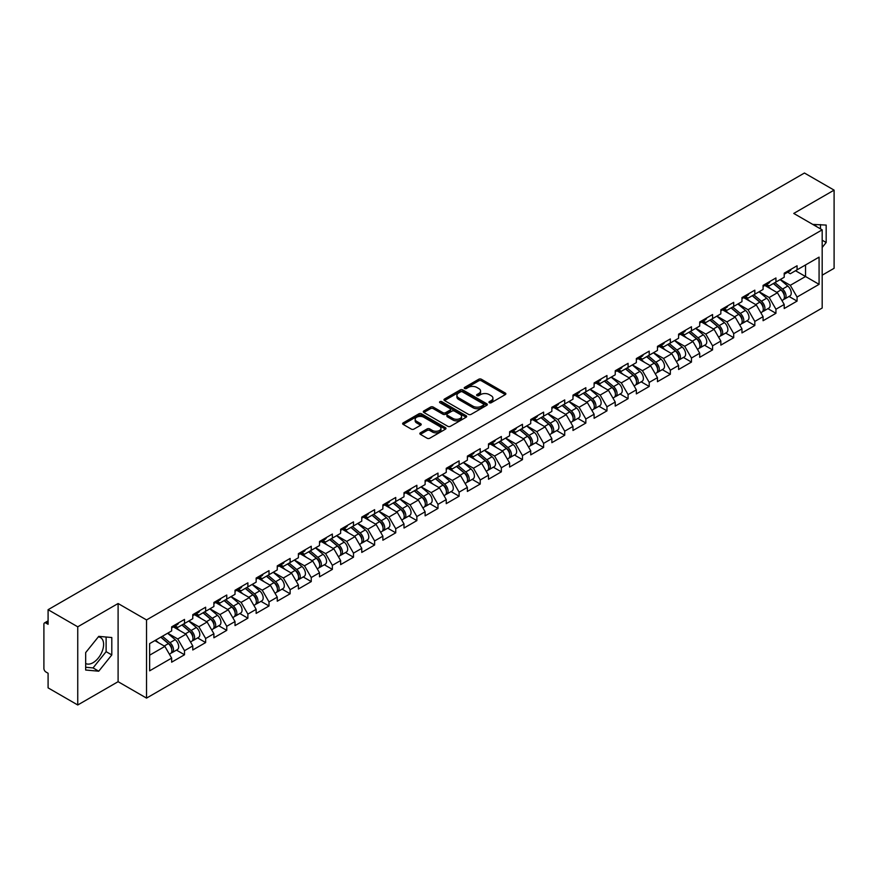 <?xml version="1.0" encoding="UTF-8"?>
<svg xmlns="http://www.w3.org/2000/svg" width="878" height="878" viewBox="0 0 878 878"><rect width="100%" height="100%" fill="white"/><g stroke="black" fill="none" stroke-linecap="round" stroke-linejoin="round"><path stroke-width="1.32" d="M489.342 402.75A1.317 0.757 0 0 0 491.197 402.75L505.322 394.595A1.877 1.087 0 0 0 505.871 393.827A1.877 1.087 0 0 0 505.322 393.059L481.396 379.252A1.877 1.087 0 0 0 478.74 379.252L464.616 387.407A1.317 0.757 0 0 0 464.232 387.944A1.317 0.757 0 0 0 464.616 388.482A1.317 0.757 0 0 0 466.481 388.482L468.303 387.417A6.014 3.468 0 0 1 476.809 387.417L478.806 388.57A6.014 3.468 0 0 1 480.573 391.028A6.014 3.468 0 0 1 478.806 393.487L476.984 394.54A1.317 0.757 0 0 0 476.589 395.078A1.317 0.757 0 0 0 476.984 395.616A1.317 0.757 0 0 0 478.839 395.616L480.672 394.562A6.014 3.468 0 0 1 489.178 394.562L491.164 395.715A6.014 3.468 0 0 1 492.931 398.162A6.014 3.468 0 0 1 491.164 400.62L489.342 401.674A1.317 0.757 0 0 0 488.958 402.212A1.317 0.757 0 0 0 489.342 402.75L489.342 401.674M85.671 663.483A14.937 8.626 120 0 0 93.046 662.692A14.937 8.626 120 0 0 102.803 649.533A14.937 8.626 120 0 0 100.52 637.56A14.937 8.626 120 0 0 98.314 636.89M812.852 224.461A14.937 8.626 -60 0 1 814.894 225.119A14.937 8.626 -60 0 1 816.485 226.557M420.397 432.81A1.877 1.087 0 0 0 419.849 433.578A1.877 1.087 0 0 0 420.397 434.347L427.103 438.221A1.877 1.087 0 0 0 429.77 438.221L445.442 429.166A1.877 1.087 0 0 0 446.002 428.398A1.877 1.087 0 0 0 445.442 427.63L421.528 413.823A1.877 1.087 0 0 0 418.872 413.823L403.189 422.878A1.877 1.087 0 0 0 402.629 423.635A1.877 1.087 0 0 0 403.189 424.403L411.288 429.09A1.877 1.087 0 0 0 413.944 429.09L420.661 425.215A1.877 1.087 0 0 0 421.21 424.447A1.877 1.087 0 0 0 420.661 423.679L416.644 421.352A5.027 2.897 0 0 1 415.173 419.3A5.027 2.897 0 0 1 418.268 416.622A5.027 2.897 0 0 1 423.756 417.248L439.505 426.346A5.027 2.897 0 0 1 440.975 428.398A5.027 2.897 0 0 1 437.87 431.076A5.027 2.897 0 0 1 432.393 430.45L429.77 428.936A1.877 1.087 0 0 0 427.103 428.936L420.397 432.81L420.397 434.347L427.103 430.494L427.103 428.936M118.102 603.515L77.747 626.815L48.092 609.694L804.446 173.021L834.1 190.131L793.756 213.431L822.181 229.849L146.538 619.934L118.102 603.515L118.102 681.69L146.538 698.109L146.538 619.934M468.435 414.35A1.877 1.087 0 0 0 471.102 414.35L486.785 405.296A1.877 1.087 0 0 0 487.334 404.538A1.877 1.087 0 0 0 486.785 403.77L462.86 389.953A1.877 1.087 0 0 0 460.204 389.953L444.52 399.007A1.877 1.087 0 0 0 443.972 399.775A1.877 1.087 0 0 0 444.52 400.544L468.435 414.35M440.46 403.035A1.317 0.757 0 0 1 441.788 403.221L441.788 401.652L466.119 415.7A1.877 1.087 0 0 1 466.668 416.468A1.877 1.087 0 0 1 466.119 417.237L450.436 426.291A1.877 1.087 0 0 1 447.769 426.291L423.854 412.473L430.56 408.632L430.56 407.063L423.854 410.937A1.877 1.087 0 0 0 423.295 411.705A1.877 1.087 0 0 0 423.854 412.473L423.854 410.937M430.56 408.632A1.877 1.087 0 0 1 433.216 408.632L433.216 407.063A1.877 1.087 0 0 0 430.56 407.063M433.216 407.063L442.918 412.671A1.877 1.087 0 0 0 445.585 412.671L450.03 410.092A1.877 1.087 0 0 0 450.579 409.335A1.877 1.087 0 0 0 450.03 408.566L439.933 402.728A1.317 0.757 0 0 1 439.549 402.19A1.317 0.757 0 0 1 440.361 401.487A1.317 0.757 0 0 1 441.788 401.652M146.538 698.109L822.181 308.024L822.181 229.849M176.478 650.115L184.512 654.758L184.512 650.697L177.74 638.965L167.72 633.181M184.512 654.758L171.649 662.188L171.649 658.116L149.644 670.825L149.644 643.618L171.649 630.92L171.649 626.848L184.512 619.418L184.512 623.49L192.776 618.716L192.776 614.655L205.639 607.225L205.639 611.297L213.892 606.522L213.892 602.462L226.754 595.032L226.754 599.103L235.019 594.329L235.019 590.268L247.881 582.838L247.881 586.899L256.146 582.136L256.146 578.064L269.008 570.645L269.008 574.706L277.261 569.943L277.261 565.871L290.124 558.452L290.124 562.513L298.388 557.749L298.388 553.678L311.251 546.248L311.251 550.319L319.504 545.545L319.504 541.485L332.367 534.054L332.367 538.126L340.631 533.352L340.631 529.291L353.494 521.861L353.494 525.933L361.758 521.159L361.758 517.098L374.621 509.668L374.621 513.729L382.874 508.966L382.874 504.905L395.737 497.475L395.737 501.536L404.001 496.772L404.001 492.701L416.863 485.282L416.863 489.342L425.117 484.579L425.117 480.507L437.979 473.088L437.979 477.149L446.243 472.375L446.243 468.314L459.106 460.884L459.106 464.956L467.37 460.182L467.37 456.121L480.233 448.691L480.233 452.763L488.486 447.989L488.486 443.928L501.349 436.498L501.349 440.558L509.613 435.795L509.613 431.735L522.476 424.304L522.476 428.365L530.729 423.602L530.729 419.53L543.603 412.111L543.603 416.172L551.856 411.409L551.856 407.337L564.719 399.918L564.719 403.979L572.983 399.205L572.983 395.144L585.845 387.714L585.845 391.786L594.099 387.011L594.099 382.951L606.961 375.521L606.961 379.592L615.226 374.818L615.226 370.757L628.088 363.327L628.088 367.388L636.341 362.625L636.341 358.564L649.215 351.134L649.215 355.195L657.468 350.432L657.468 346.36L670.331 338.941L670.331 343.002L678.595 338.239L678.595 334.167L691.458 326.748L691.458 330.808L699.711 326.034L699.711 321.974L712.574 314.543L712.574 318.615L720.838 313.841L720.838 309.78L733.701 302.35L733.701 306.422L741.965 301.648L741.965 297.587L754.828 290.157L754.828 294.229L763.081 289.455L763.081 285.394L775.943 277.964L775.943 282.025L784.208 277.261L784.208 273.19L797.07 265.771L797.07 269.831L819.075 257.133L819.075 284.34L797.07 297.038L790.299 285.317L780.279 279.522M789.037 296.468L797.07 301.099L797.07 297.038M797.07 301.099L784.208 308.529L784.208 304.468L775.943 309.232L769.172 297.51L759.152 291.726M767.91 308.661L775.943 313.303L775.943 309.232M775.943 313.303L763.081 320.722L763.081 316.662L754.828 321.425L748.056 309.704L738.036 303.92M746.794 320.854L754.828 325.497L754.828 321.425M754.828 325.497L741.965 332.916L741.965 328.855L733.701 333.618L726.929 321.897L716.909 316.113M725.667 333.047L733.701 337.69L733.701 333.618M733.701 337.69L720.838 345.12L720.838 341.048L712.574 345.822L705.802 334.09L695.793 328.306M704.54 345.241L712.574 349.883L712.574 345.822M712.574 349.883L699.711 357.313L699.711 353.241L691.458 358.015L684.686 346.283L674.666 340.499M683.424 357.445L691.458 362.076L691.458 358.015M691.458 362.076L678.595 369.506L678.595 365.435L670.331 370.209L663.559 358.476L653.539 352.693M662.297 369.638L670.331 374.269L670.331 370.209M670.331 374.269L657.468 381.7L657.468 377.639L649.215 382.402L642.444 370.681L632.423 364.897M641.181 381.831L649.215 386.463L649.215 382.402M649.215 386.463L636.341 393.893L636.341 389.832L628.088 394.595L621.317 382.874L611.297 377.09M620.055 394.024L628.088 398.667L628.088 394.595M628.088 398.667L615.226 406.086L615.226 402.025L606.961 406.788L600.19 395.067L590.17 389.283M598.928 406.218L606.961 410.86L606.961 406.788M606.961 410.86L594.099 418.279L594.099 414.218L585.845 418.993L579.074 407.26L569.054 401.476M577.812 418.411L585.845 423.053L585.845 418.993M585.845 423.053L572.983 430.483L572.983 426.412L564.719 431.186L557.947 419.454L547.927 413.67M556.685 430.615L564.719 435.247L564.719 431.186M564.719 435.247L551.856 442.677L551.856 438.605L543.603 443.379L536.831 431.647L526.811 425.863M535.569 442.808L543.603 447.44L543.603 443.379M543.603 447.44L530.729 454.87L530.729 450.809L522.476 455.572L515.704 443.851L505.684 438.067M514.442 455.002L522.476 459.633L522.476 455.572M522.476 459.633L509.613 467.063L509.613 463.002L501.349 467.765L494.577 456.044L484.557 450.26M493.315 467.195L501.349 471.837L501.349 467.765M501.349 471.837L488.486 479.256L488.486 475.196L480.233 479.959L473.461 468.237L463.441 462.454M472.199 479.388L480.233 484.03L480.233 479.959M480.233 484.03L467.37 491.45L467.37 487.389L459.106 492.163L452.335 480.431L442.314 474.647M451.072 491.581L459.106 496.224L459.106 492.163M459.106 496.224L446.243 503.654L446.243 499.582L437.979 504.356L431.219 492.624L421.199 486.84M429.946 503.774L437.979 508.417L437.979 504.356M437.979 508.417L425.117 515.847L425.117 511.775L416.863 516.549L410.092 504.817L400.072 499.033M408.83 515.979L416.863 520.61L416.863 516.549M416.863 520.61L404.001 528.04L404.001 523.979L395.737 528.743L388.965 517.021L378.945 511.226M387.703 528.172L395.737 532.803L395.737 528.743M395.737 532.803L382.874 540.233L382.874 536.173L374.621 540.936L367.849 529.214L357.829 523.431M366.587 540.365L374.621 545.008L374.621 540.936M374.621 545.008L361.758 552.427L361.758 548.366L353.494 553.129L346.722 541.408L336.702 535.624M345.46 552.558L353.494 557.201L353.494 553.129M353.494 557.201L340.631 564.62L340.631 560.559L332.367 565.333L325.606 553.601L315.586 547.817M324.333 564.752L332.367 569.394L332.367 565.333M332.367 569.394L319.504 576.824L319.504 572.752L311.251 577.526L304.479 565.794L294.459 560.01M303.217 576.945L311.251 581.587L311.251 577.526M311.251 581.587L298.388 589.017L298.388 584.946L290.124 589.72L283.353 577.987L273.332 572.204M282.09 589.149L290.124 593.78L290.124 589.72M290.124 593.78L277.261 601.21L277.261 597.139L269.008 601.913L262.237 590.192L252.216 584.397M260.975 601.342L269.008 605.974L269.008 601.913M269.008 605.974L256.146 613.404L256.146 609.343L247.881 614.106L241.11 602.385L231.09 596.601M239.848 613.535L247.881 618.178L247.881 614.106M247.881 618.178L235.019 625.597L235.019 621.536L226.754 626.299L219.994 614.578L209.974 608.794M218.721 625.729L226.754 630.371L226.754 626.299M226.754 630.371L213.892 637.79L213.892 633.729L205.639 638.493L198.867 626.771L188.847 620.987M197.605 637.922L205.639 642.564L205.639 638.493M205.639 642.564L192.776 649.994L192.776 645.923L184.512 650.697M175.128 625.882L177.74 627.397L184.512 623.49M177.74 638.965L186.004 634.201L173.361 626.903M192.776 645.923L186.004 634.201M196.244 613.689L198.867 615.204L205.639 611.297M198.867 626.771L207.131 622.008L194.488 614.71M213.892 633.729L207.131 622.008M217.371 601.496L219.994 603.01L226.754 599.103M219.994 614.578L228.247 609.804L215.615 602.517M235.019 621.536L228.247 609.804M238.498 589.303L241.11 590.817L247.881 586.899M241.11 602.385L249.374 597.611L236.731 590.312M256.146 609.343L249.374 597.611M259.614 577.109L262.237 578.613L269.008 574.706M262.237 590.192L270.49 585.417L257.858 578.119M277.261 597.139L270.49 585.417M280.74 564.916L283.353 566.42L290.124 562.513M283.353 577.987L291.617 573.224L278.974 565.926M298.388 584.946L291.617 573.224M301.856 552.712L304.479 554.227L311.251 550.319M304.479 565.794L312.744 561.031L300.1 553.733M319.504 572.752L312.744 561.031M322.983 540.519L325.606 542.033L332.367 538.126M325.606 553.601L333.859 548.838L321.227 541.539M340.631 560.559L333.859 548.838M344.11 528.326L346.722 529.84L353.494 525.933M346.722 541.408L354.986 536.634L342.343 529.346M361.758 548.366L354.986 536.634M365.226 516.132L367.849 517.647L374.621 513.729M367.849 529.214L376.102 524.44L363.47 517.142M382.874 536.173L376.102 524.44M386.353 503.939L388.965 505.443L395.737 501.536M388.965 517.021L397.229 512.247L384.597 504.949M404.001 523.979L397.229 512.247M407.48 491.746L410.092 493.249L416.863 489.342M410.092 504.817L418.356 500.054L405.713 492.756M425.117 511.775L418.356 500.054M428.596 479.542L431.219 481.056L437.979 477.149M431.219 492.624L439.472 487.861L426.84 480.562M446.243 499.582L439.472 487.861M449.723 467.348L452.335 468.863L459.106 464.956M452.335 480.431L460.599 475.667L447.956 468.369M467.37 487.389L460.599 475.667M470.838 455.155L473.461 456.67L480.233 452.763M473.461 468.237L481.715 463.463L469.082 456.176M488.486 475.196L481.715 463.463M491.965 442.962L494.577 444.477L501.349 440.558M494.577 456.044L502.842 451.27L490.209 443.983M509.613 463.002L502.842 451.27M513.092 430.769L515.704 432.272L522.476 428.365M515.704 443.851L523.968 439.077L511.325 431.778M530.729 450.809L523.968 439.077M534.208 418.576L536.831 420.079L543.603 416.172M536.831 431.647L545.084 426.884L532.452 419.585M551.856 438.605L545.084 426.884M555.335 406.371L557.947 407.886L564.719 403.979M557.947 419.454L566.211 414.69L553.568 407.392M572.983 426.412L566.211 414.69M576.451 394.178L579.074 395.693L585.845 391.786M579.074 407.26L587.327 402.497L574.695 395.199M594.099 414.218L587.327 402.497M597.578 381.985L600.19 383.499L606.961 379.592M600.19 395.067L608.454 390.293L595.822 383.006M615.226 402.025L608.454 390.293M618.705 369.792L621.317 371.306L628.088 367.388M621.317 382.874L629.581 378.1L616.938 370.812M636.341 389.832L629.581 378.1M639.821 357.598L642.444 359.102L649.215 355.195M642.444 370.681L650.697 365.906L638.065 358.608M657.468 377.639L650.697 365.906M660.947 345.405L663.559 346.909L670.331 343.002M663.559 358.476L671.824 353.713L659.18 346.415M678.595 365.435L671.824 353.713M682.063 333.201L684.686 334.716L691.458 330.808M684.686 346.283L692.94 341.52L680.307 334.222M699.711 353.241L692.94 341.52M703.19 321.008L705.802 322.522L712.574 318.615M705.802 334.09L714.066 329.327L701.434 322.028M720.838 341.048L714.066 329.327M724.317 308.815L726.929 310.329L733.701 306.422M726.929 321.897L735.193 317.134L722.55 309.835M741.965 328.855L735.193 317.134M745.433 296.621L748.056 298.136L754.828 294.229M748.056 309.704L756.309 304.929L743.677 297.642M763.081 316.662L756.309 304.929M766.56 284.428L769.172 285.932L775.943 282.025M769.172 297.51L777.436 292.736L764.793 285.438M784.208 304.468L777.436 292.736M787.676 272.235L790.299 273.738L797.07 269.831M790.299 285.317L805.532 276.515L805.532 264.947L819.075 257.133M795.512 270.731L819.075 284.34M822.181 275.187L834.1 268.306L834.1 190.131M77.747 626.815L77.747 704.979L48.092 687.869L48.092 673.25L45.93 671.999A2.875 1.657 -120 0 1 43.9 668.476L43.9 624.236A2.875 1.657 -120 0 1 44.493 622.919A2.875 1.657 -120 0 1 45.93 623.062L48.092 624.313L48.092 609.694M77.747 704.979L118.102 681.69M149.644 655.186L164.877 646.395L154.857 640.611M171.649 658.116L164.877 646.395M822.181 247.475L826.176 242.504L826.176 225.086L812.732 224.395M111.802 637.527L98.742 636.363L85.671 652.617L85.671 670.035L98.742 671.198L111.802 654.944L111.802 637.527M489.869 402.936L491.164 402.179A6.014 3.468 0 0 0 492.931 399.731L492.931 398.162M480.573 391.028L480.573 392.598A6.014 3.468 0 0 1 478.806 395.045L477.5 395.802M505.3 394.606L481.396 380.811A1.877 1.087 0 0 0 478.74 380.811L465.142 388.669M486.752 405.318L462.86 391.522A1.877 1.087 0 0 0 460.204 391.522L444.542 400.555L444.52 399.007M483.46 405.076A1.317 0.757 0 0 0 483.844 404.538A1.317 0.757 0 0 0 483.46 404.001L462.465 391.873A1.317 0.757 0 0 0 460.599 391.873L458.667 392.982A6.014 3.468 0 0 0 456.911 395.44A6.014 3.468 0 0 0 458.667 397.899L473.022 406.185A6.014 3.468 0 0 0 481.528 406.185L483.46 405.076L483.46 406.635A1.317 0.757 0 0 0 483.844 406.097L483.844 404.538M456.911 395.44L456.911 397.01A6.014 3.468 0 0 0 458.667 399.457L458.667 397.899M483.46 406.635L481.528 407.743A6.014 3.468 0 0 1 473.022 407.743L458.667 399.457M433.216 408.632L442.918 414.229A1.877 1.087 0 0 0 445.585 414.229L450.03 411.661A1.877 1.087 0 0 0 450.579 410.893L450.579 409.335M441.788 403.221L466.086 417.248M452.993 418.477A5.027 2.897 0 0 0 458.47 419.113A5.027 2.897 0 0 0 461.576 416.424A5.027 2.897 0 0 0 460.105 414.372L454.552 411.167A1.877 1.087 0 0 0 451.896 411.167L447.44 413.747A1.877 1.087 0 0 0 446.891 414.504A1.877 1.087 0 0 0 447.44 415.272L452.993 418.477L452.993 420.046A5.027 2.897 0 0 0 458.47 420.672A5.027 2.897 0 0 0 461.576 417.994L461.576 416.424M446.891 414.504L446.891 416.073A1.877 1.087 0 0 0 447.44 416.841L447.44 415.272M452.993 420.046L447.44 416.841M440.975 428.398L440.975 429.957A5.027 2.897 0 0 1 437.87 432.645A5.027 2.897 0 0 1 432.393 432.009L429.77 430.494A1.877 1.087 0 0 0 427.103 430.494M415.173 419.3L415.173 420.869A5.027 2.897 0 0 0 416.644 422.922L416.644 421.352M420.639 425.226L416.644 422.922M445.442 427.63L445.442 429.166L421.528 415.382A1.877 1.087 0 0 0 418.872 415.382L403.211 424.425M820.491 228.873L820.491 224.581M822.181 240.199L826.176 242.504M85.671 667.258L93.046 667.917L106.117 651.663L106.117 637.022M106.117 651.663L111.802 654.944M93.046 667.917L98.742 671.198M782.594 291.178L781.65 290.64M783.802 299.233A6.322 3.644 -120 0 0 784.723 298.959A6.322 3.644 -120 0 0 785.865 294.536A6.322 3.644 -120 0 0 782.572 289.038L774.945 282.606M784.723 298.959L789.937 295.941A6.322 3.644 -120 0 0 791.067 291.529A6.322 3.644 -120 0 0 787.785 286.019L780.158 279.599M773.485 283.451L782.177 290.783A3.83 2.206 60 0 1 784.241 295.502M781.947 300.561L783.099 299.892A6.322 3.644 -120 0 0 784.23 295.48A6.322 3.644 -120 0 0 780.948 289.97L773.32 283.539M771.125 289.092L765.978 284.757M785.898 272.213A6.322 3.644 60 0 1 784.723 273.936A6.322 3.644 60 0 1 784.208 274.156M791.111 269.206A6.322 3.644 60 0 1 789.937 270.929L784.723 273.936M761.467 303.382L760.524 302.833M762.686 311.438A6.322 3.644 -120 0 0 763.597 311.152A6.322 3.644 -120 0 0 764.738 306.729A6.322 3.644 -120 0 0 761.445 301.231L753.829 294.799M763.597 311.152L768.81 308.134A6.322 3.644 -120 0 0 769.951 303.722A6.322 3.644 -120 0 0 766.659 298.224L759.042 291.792M752.358 295.645L761.05 302.976A3.83 2.206 60 0 1 763.114 307.695M760.831 312.755L761.972 312.085A6.322 3.644 -120 0 0 763.114 307.673A6.322 3.644 -120 0 0 759.821 302.164L752.205 295.732M749.999 301.286L744.862 296.951M740.352 315.575L739.397 315.026M741.559 323.631A6.322 3.644 -120 0 0 742.481 323.345A6.322 3.644 -120 0 0 743.611 318.933A6.322 3.644 -120 0 0 740.319 313.424L732.702 306.993M742.481 323.345L747.694 320.338A6.322 3.644 -120 0 0 748.824 315.915A6.322 3.644 -120 0 0 745.532 310.417L737.915 303.986M731.231 307.838L739.924 315.18A3.83 2.206 60 0 1 741.998 319.899M739.704 324.948L740.856 324.278A6.322 3.644 -120 0 0 741.987 319.866A6.322 3.644 -120 0 0 738.694 314.357L731.078 307.937M728.883 313.49L723.735 309.144M719.225 327.768L718.281 327.22M720.443 335.824A6.322 3.644 -120 0 0 721.354 335.539A6.322 3.644 -120 0 0 722.495 331.127A6.322 3.644 -120 0 0 719.203 325.617L711.575 319.186M721.354 335.539L726.567 332.532A6.322 3.644 -120 0 0 727.708 328.109A6.322 3.644 -120 0 0 724.416 322.61L716.788 316.179M710.115 320.042L718.808 327.373A3.83 2.206 60 0 1 720.871 332.093M718.577 337.141L719.73 336.472A6.322 3.644 -120 0 0 720.871 332.06A6.322 3.644 -120 0 0 717.578 326.561L709.951 320.13M707.756 325.683L702.62 321.337M698.109 339.962L697.154 339.413M699.316 348.017A6.322 3.644 -120 0 0 700.238 347.732A6.322 3.644 -120 0 0 701.368 343.32A6.322 3.644 -120 0 0 698.076 337.81L690.459 331.379M700.238 347.732L705.451 344.725A6.322 3.644 -120 0 0 706.581 340.313A6.322 3.644 -120 0 0 703.289 334.803L695.672 328.372M688.989 332.235L697.681 339.566A3.83 2.206 60 0 1 699.755 344.286M697.461 349.334L698.614 348.676A6.322 3.644 -120 0 0 699.744 344.253A6.322 3.644 -120 0 0 696.452 338.754L688.835 332.323M686.64 337.876L681.493 333.541M676.982 352.155L676.038 351.606M678.189 360.21A6.322 3.644 -120 0 0 679.111 359.925A6.322 3.644 -120 0 0 680.241 355.513A6.322 3.644 -120 0 0 676.96 350.004L669.332 343.583M679.111 359.925L684.324 356.918A6.322 3.644 -120 0 0 685.455 352.506A6.322 3.644 -120 0 0 682.173 346.997L674.545 340.565M667.873 344.428L676.565 351.76A3.83 2.206 60 0 1 678.628 356.479M676.334 361.527L677.487 360.869A6.322 3.644 -120 0 0 678.617 356.446A6.322 3.644 -120 0 0 675.336 350.948L667.708 344.516M665.513 350.07L660.366 345.734M764.782 284.406A6.322 3.644 60 0 1 763.597 286.129A6.322 3.644 60 0 1 763.081 286.349M769.995 281.399A6.322 3.644 60 0 1 768.81 283.122L763.597 286.129M743.655 296.61A6.322 3.644 60 0 1 742.481 298.322A6.322 3.644 60 0 1 741.965 298.542M748.868 293.592A6.322 3.644 60 0 1 747.694 295.315L742.481 298.322M722.528 308.804A6.322 3.644 60 0 1 721.354 310.527A6.322 3.644 60 0 1 720.838 310.735M727.741 305.796A6.322 3.644 60 0 1 726.567 307.509L721.354 310.527M701.412 320.997A6.322 3.644 60 0 1 700.238 322.72A6.322 3.644 60 0 1 699.711 322.928M706.625 317.99A6.322 3.644 60 0 1 705.451 319.713L700.238 322.72M680.285 333.19A6.322 3.644 60 0 1 679.111 334.913A6.322 3.644 60 0 1 678.595 335.122M685.498 330.183A6.322 3.644 60 0 1 684.324 331.906L679.111 334.913M655.855 364.348L654.911 363.81M657.073 372.404A6.322 3.644 -120 0 0 657.984 372.118A6.322 3.644 -120 0 0 659.126 367.706A6.322 3.644 -120 0 0 655.833 362.208L648.216 355.777M657.984 372.118L663.197 369.111A6.322 3.644 -120 0 0 664.339 364.699A6.322 3.644 -120 0 0 661.046 359.19L653.43 352.769M646.746 356.622L655.438 363.953A3.83 2.206 60 0 1 657.501 368.672M655.207 373.721L656.36 373.062A6.322 3.644 -120 0 0 657.501 368.65A6.322 3.644 -120 0 0 654.209 363.141L646.592 356.709M644.386 362.263L639.25 357.928M659.169 345.383A6.322 3.644 60 0 1 657.984 347.106A6.322 3.644 60 0 1 657.468 347.326M664.383 342.376A6.322 3.644 60 0 1 663.197 344.099L657.984 347.106M634.739 376.552L633.784 376.003M635.946 384.608A6.322 3.644 -120 0 0 636.868 384.323A6.322 3.644 -120 0 0 637.999 379.9A6.322 3.644 -120 0 0 634.706 374.401L627.09 367.97M636.868 384.323L642.081 381.304A6.322 3.644 -120 0 0 643.212 376.892A6.322 3.644 -120 0 0 639.919 371.394L632.303 364.963M625.619 368.815L634.311 376.146A3.83 2.206 60 0 1 636.385 380.865M634.092 385.925L635.244 385.255A6.322 3.644 -120 0 0 636.374 380.843A6.322 3.644 -120 0 0 633.082 375.334L625.465 368.903M623.27 374.456L618.123 370.121M638.043 357.576A6.322 3.644 60 0 1 636.868 359.3A6.322 3.644 60 0 1 636.341 359.519M643.256 354.569A6.322 3.644 60 0 1 642.081 356.292L636.868 359.3M613.612 388.745L612.668 388.197M614.82 396.801A6.322 3.644 -120 0 0 615.741 396.516A6.322 3.644 -120 0 0 616.883 392.093A6.322 3.644 -120 0 0 613.59 386.594L605.963 380.163M615.741 396.516L620.955 393.509A6.322 3.644 -120 0 0 622.096 389.086A6.322 3.644 -120 0 0 618.803 383.587L611.176 377.156M604.503 381.008L613.195 388.35A3.83 2.206 60 0 1 615.259 393.059M612.965 398.118L614.117 397.449A6.322 3.644 -120 0 0 615.259 393.037A6.322 3.644 -120 0 0 611.966 387.527L604.338 381.107M602.143 386.66L597.007 382.314M616.916 369.781A6.322 3.644 60 0 1 615.741 371.493A6.322 3.644 60 0 1 615.226 371.712M622.129 366.763A6.322 3.644 60 0 1 620.955 368.486L615.741 371.493M592.485 400.939L591.542 400.39M593.704 408.994A6.322 3.644 -120 0 0 594.625 408.709A6.322 3.644 -120 0 0 595.756 404.297A6.322 3.644 -120 0 0 592.463 398.788L584.847 392.356M594.625 408.709L599.839 405.702A6.322 3.644 -120 0 0 600.969 401.279A6.322 3.644 -120 0 0 597.677 395.78L590.06 389.349M583.376 393.201L592.068 400.544A3.83 2.206 60 0 1 594.143 405.263M591.849 410.311L593.001 409.642A6.322 3.644 -120 0 0 594.132 405.23A6.322 3.644 -120 0 0 590.839 399.731L583.222 393.3M581.027 398.853L575.88 394.507M595.8 381.974A6.322 3.644 60 0 1 594.625 383.697A6.322 3.644 60 0 1 594.099 383.905M601.013 378.956A6.322 3.644 60 0 1 599.839 380.679L594.625 383.697M571.369 413.132L570.426 412.583M572.577 421.188A6.322 3.644 -120 0 0 573.499 420.902A6.322 3.644 -120 0 0 574.629 416.49A6.322 3.644 -120 0 0 571.348 410.981L563.72 404.549M573.499 420.902L578.712 417.895A6.322 3.644 -120 0 0 579.842 413.483A6.322 3.644 -120 0 0 576.561 407.974L568.933 401.542M562.26 405.406L570.952 412.737A3.83 2.206 60 0 1 573.016 417.456M570.722 422.505L571.874 421.846A6.322 3.644 -120 0 0 573.005 417.423A6.322 3.644 -120 0 0 569.723 411.925L562.096 405.493M559.901 411.047L554.753 406.712M574.673 394.167A6.322 3.644 60 0 1 573.499 395.89A6.322 3.644 60 0 1 572.983 396.099M579.886 391.16A6.322 3.644 60 0 1 578.712 392.883L573.499 395.89M550.243 425.325L549.299 424.776M551.461 433.381A6.322 3.644 -120 0 0 552.372 433.095A6.322 3.644 -120 0 0 553.513 428.683A6.322 3.644 -120 0 0 550.221 423.174L542.604 416.754M552.372 433.095L557.585 430.088A6.322 3.644 -120 0 0 558.726 425.676A6.322 3.644 -120 0 0 555.434 420.167L547.817 413.736M541.133 417.599L549.826 424.93A3.83 2.206 60 0 1 551.889 429.649M549.595 434.698L550.747 434.039A6.322 3.644 -120 0 0 551.889 429.616A6.322 3.644 -120 0 0 548.596 424.118L540.98 417.687M538.774 423.24L533.637 418.905M553.557 406.36A6.322 3.644 60 0 1 552.372 408.083A6.322 3.644 60 0 1 551.856 408.292M558.77 403.353A6.322 3.644 60 0 1 557.585 405.076L552.372 408.083M529.127 437.518L528.172 436.981M530.334 445.574A6.322 3.644 -120 0 0 531.256 445.289A6.322 3.644 -120 0 0 532.386 440.877A6.322 3.644 -120 0 0 529.094 435.378L521.477 428.947M531.256 445.289L536.469 442.282A6.322 3.644 -120 0 0 537.599 437.87A6.322 3.644 -120 0 0 534.307 432.36L526.69 425.94M520.006 429.792L528.699 437.123A3.83 2.206 60 0 1 530.773 441.843M528.479 446.891L529.632 446.233A6.322 3.644 -120 0 0 530.762 441.821A6.322 3.644 -120 0 0 527.469 436.311L519.853 429.88M517.658 435.433L512.511 431.098M532.43 418.554A6.322 3.644 60 0 1 531.256 420.277A6.322 3.644 60 0 1 530.729 420.496M537.643 415.546A6.322 3.644 60 0 1 536.469 417.269L531.256 420.277M508 449.723L507.056 449.174M509.207 457.778A6.322 3.644 -120 0 0 510.129 457.493A6.322 3.644 -120 0 0 511.27 453.07A6.322 3.644 -120 0 0 507.978 447.571L500.35 441.14M510.129 457.493L515.342 454.475A6.322 3.644 -120 0 0 516.483 450.063A6.322 3.644 -120 0 0 513.191 444.553L505.563 438.133M498.891 441.985L507.583 449.316A3.83 2.206 60 0 1 509.646 454.036M507.352 459.095L508.505 458.426A6.322 3.644 -120 0 0 509.646 454.014A6.322 3.644 -120 0 0 506.354 448.504L498.726 442.073M496.531 447.626L491.395 443.291M511.303 430.747A6.322 3.644 60 0 1 510.129 432.47A6.322 3.644 60 0 1 509.613 432.689M516.516 427.74A6.322 3.644 60 0 1 515.342 429.463L510.129 432.47M486.873 461.916L485.929 461.367M488.091 469.971A6.322 3.644 -120 0 0 489.013 469.686A6.322 3.644 -120 0 0 490.144 465.263A6.322 3.644 -120 0 0 486.851 459.765L479.234 453.333M489.013 469.686L494.226 466.679A6.322 3.644 -120 0 0 495.357 462.256A6.322 3.644 -120 0 0 492.064 456.758L484.447 450.326M477.764 454.178L486.456 461.521A3.83 2.206 60 0 1 488.53 466.229M486.236 471.288L487.389 470.619A6.322 3.644 -120 0 0 488.519 466.207A6.322 3.644 -120 0 0 485.227 460.698L477.61 454.277M475.415 459.831L470.268 455.484M490.187 442.951A6.322 3.644 60 0 1 489.013 444.663A6.322 3.644 60 0 1 488.486 444.883M495.401 439.933A6.322 3.644 60 0 1 494.226 441.656L489.013 444.663M465.757 474.109L464.802 473.56M466.964 482.165A6.322 3.644 -120 0 0 467.886 481.879A6.322 3.644 -120 0 0 469.017 477.467A6.322 3.644 -120 0 0 465.735 471.958L458.107 465.527M467.886 481.879L473.099 478.872A6.322 3.644 -120 0 0 474.23 474.449A6.322 3.644 -120 0 0 470.948 468.951L463.321 462.519M456.637 466.372L465.34 473.714A3.83 2.206 60 0 1 467.403 478.433M465.11 483.482L466.262 482.812A6.322 3.644 -120 0 0 467.392 478.4A6.322 3.644 -120 0 0 464.111 472.902L456.483 466.47M454.288 472.024L449.141 467.678M469.061 455.144A6.322 3.644 60 0 1 467.886 456.867A6.322 3.644 60 0 1 467.37 457.076M474.274 452.126A6.322 3.644 60 0 1 473.099 453.849L467.886 456.867M444.63 486.302L443.686 485.753M445.848 494.358A6.322 3.644 -120 0 0 446.759 494.073A6.322 3.644 -120 0 0 447.901 489.661A6.322 3.644 -120 0 0 444.608 484.151L436.992 477.72M446.759 494.073L451.972 491.065A6.322 3.644 -120 0 0 453.114 486.653A6.322 3.644 -120 0 0 449.821 481.144L442.205 474.713M435.521 478.576L444.213 485.907A3.83 2.206 60 0 1 446.276 490.626M443.983 495.675L445.135 495.016A6.322 3.644 -120 0 0 446.276 490.593A6.322 3.644 -120 0 0 442.984 485.095L435.367 478.664M433.161 484.217L428.025 479.882M447.945 467.337A6.322 3.644 60 0 1 446.759 469.061A6.322 3.644 60 0 1 446.243 469.269M453.147 464.33A6.322 3.644 60 0 1 451.972 466.053L446.759 469.061M423.514 498.495L422.559 497.947M424.722 506.551A6.322 3.644 -120 0 0 425.643 506.266A6.322 3.644 -120 0 0 426.774 501.854A6.322 3.644 -120 0 0 423.481 496.344L415.865 489.924M425.643 506.266L430.857 503.259A6.322 3.644 -120 0 0 431.987 498.847A6.322 3.644 -120 0 0 428.694 493.337L421.078 486.906M414.394 490.769L423.086 498.1A3.83 2.206 60 0 1 425.161 502.82M422.867 507.868L424.019 507.21A6.322 3.644 -120 0 0 425.15 502.787A6.322 3.644 -120 0 0 421.857 497.288L414.24 490.857M412.045 496.41L406.898 492.075M426.818 479.531A6.322 3.644 60 0 1 425.643 481.254A6.322 3.644 60 0 1 425.117 481.462M432.031 476.524A6.322 3.644 60 0 1 430.857 478.247L425.643 481.254M402.387 510.689L401.444 510.151M403.595 518.744A6.322 3.644 -120 0 0 404.517 518.459A6.322 3.644 -120 0 0 405.658 514.047A6.322 3.644 -120 0 0 402.365 508.549L394.738 502.117M404.517 518.459L409.73 515.452A6.322 3.644 -120 0 0 410.871 511.04A6.322 3.644 -120 0 0 407.579 505.53L399.951 499.099M393.278 502.962L401.97 510.294A3.83 2.206 60 0 1 404.034 515.013M401.74 520.061L402.892 519.403A6.322 3.644 -120 0 0 404.034 514.991A6.322 3.644 -120 0 0 400.741 509.481L393.114 503.05M390.919 508.603L385.782 504.268M405.691 491.724A6.322 3.644 60 0 1 404.517 493.447A6.322 3.644 60 0 1 404.001 493.666M410.904 488.717A6.322 3.644 60 0 1 409.73 490.44L404.517 493.447M381.261 522.893L380.317 522.344M382.479 530.949A6.322 3.644 -120 0 0 383.401 530.663A6.322 3.644 -120 0 0 384.531 526.24A6.322 3.644 -120 0 0 381.239 520.742L373.622 514.31M383.401 530.663L388.614 527.645A6.322 3.644 -120 0 0 389.744 523.233A6.322 3.644 -120 0 0 386.452 517.724L378.835 511.303M372.151 515.156L380.843 522.487A3.83 2.206 60 0 1 382.907 527.206M380.624 532.266L381.765 531.596A6.322 3.644 -120 0 0 382.907 527.184A6.322 3.644 -120 0 0 379.614 521.675L371.998 515.243M369.803 520.797L364.655 516.462M384.575 503.917A6.322 3.644 60 0 1 383.401 505.64A6.322 3.644 60 0 1 382.874 505.86M389.788 500.91A6.322 3.644 60 0 1 388.614 502.633L383.401 505.64M360.145 535.086L359.19 534.537M361.352 543.142A6.322 3.644 -120 0 0 362.274 542.856A6.322 3.644 -120 0 0 363.404 538.433A6.322 3.644 -120 0 0 360.123 532.935L352.495 526.504M362.274 542.856L367.487 539.838A6.322 3.644 -120 0 0 368.617 535.426A6.322 3.644 -120 0 0 365.336 529.928L357.708 523.497M351.024 527.349L359.717 534.68A3.83 2.206 60 0 1 361.791 539.399M359.497 544.459L360.649 543.789A6.322 3.644 -120 0 0 361.78 539.377A6.322 3.644 -120 0 0 358.487 533.868L350.871 527.437M348.676 533.001L343.528 528.655M363.448 516.11A6.322 3.644 60 0 1 362.274 517.833A6.322 3.644 60 0 1 361.758 518.053M368.661 513.103A6.322 3.644 60 0 1 367.487 514.826L362.274 517.833M339.018 547.279L338.074 546.731M340.236 555.335A6.322 3.644 -120 0 0 341.147 555.05A6.322 3.644 -120 0 0 342.288 550.638A6.322 3.644 -120 0 0 338.996 545.128L331.379 538.697M341.147 555.05L346.36 552.042A6.322 3.644 -120 0 0 347.501 547.62A6.322 3.644 -120 0 0 344.209 542.121L336.592 535.69M329.909 539.542L338.601 546.884A3.83 2.206 60 0 1 340.664 551.603M338.37 556.652L339.523 555.983A6.322 3.644 -120 0 0 340.664 551.571A6.322 3.644 -120 0 0 337.371 546.061L329.755 539.641M327.549 545.194L322.413 540.848M342.321 528.315A6.322 3.644 60 0 1 341.147 530.038A6.322 3.644 60 0 1 340.631 530.246M347.534 525.296A6.322 3.644 60 0 1 346.36 527.019L341.147 530.038M317.902 559.473L316.947 558.924M319.109 567.528A6.322 3.644 -120 0 0 320.031 567.243A6.322 3.644 -120 0 0 321.161 562.831A6.322 3.644 -120 0 0 317.869 557.321L310.252 550.89M320.031 567.243L325.244 564.236A6.322 3.644 -120 0 0 326.375 559.824A6.322 3.644 -120 0 0 323.082 554.314L315.465 547.883M308.782 551.746L317.474 559.077A3.83 2.206 60 0 1 319.548 563.797M317.254 568.845L318.407 568.187A6.322 3.644 -120 0 0 319.537 563.764A6.322 3.644 -120 0 0 316.245 558.265L308.628 551.834M306.433 557.387L301.286 553.052M321.205 540.508A6.322 3.644 60 0 1 320.031 542.231A6.322 3.644 60 0 1 319.504 542.439M326.418 537.501A6.322 3.644 60 0 1 325.244 539.213L320.031 542.231M296.775 571.666L295.831 571.117M297.982 579.721A6.322 3.644 -120 0 0 298.904 579.436A6.322 3.644 -120 0 0 300.046 575.024A6.322 3.644 -120 0 0 296.753 569.515L289.125 563.094M298.904 579.436L304.117 576.429A6.322 3.644 -120 0 0 305.259 572.017A6.322 3.644 -120 0 0 301.966 566.508L294.339 560.076M287.666 563.939L296.358 571.271A3.83 2.206 60 0 1 298.421 575.99M296.127 581.038L297.28 580.38A6.322 3.644 -120 0 0 298.421 575.957A6.322 3.644 -120 0 0 295.129 570.459L287.501 564.027M285.306 569.581L280.17 565.245M300.078 552.701A6.322 3.644 60 0 1 298.904 554.424A6.322 3.644 60 0 1 298.388 554.633M305.292 549.694A6.322 3.644 60 0 1 304.117 551.417L298.904 554.424M275.648 583.859L274.704 583.31M276.866 591.915A6.322 3.644 -120 0 0 277.777 591.629A6.322 3.644 -120 0 0 278.919 587.217A6.322 3.644 -120 0 0 275.626 581.708L268.009 575.288M277.777 591.629L282.99 588.622A6.322 3.644 -120 0 0 284.132 584.21A6.322 3.644 -120 0 0 280.839 578.701L273.223 572.269M266.539 576.133L275.231 583.464A3.83 2.206 60 0 1 277.294 588.183M275.012 593.232L276.153 592.573A6.322 3.644 -120 0 0 277.294 588.161A6.322 3.644 -120 0 0 274.002 582.652L266.385 576.22M264.19 581.774L259.043 577.439M278.963 564.894A6.322 3.644 60 0 1 277.777 566.617A6.322 3.644 60 0 1 277.261 566.837M284.176 561.887A6.322 3.644 60 0 1 282.99 563.61L277.777 566.617M254.532 596.052L253.577 595.514M255.739 604.119A6.322 3.644 -120 0 0 256.661 603.834A6.322 3.644 -120 0 0 257.792 599.411A6.322 3.644 -120 0 0 254.51 593.912L246.883 587.481M256.661 603.834L261.874 600.815A6.322 3.644 -120 0 0 263.005 596.403A6.322 3.644 -120 0 0 259.712 590.894L252.096 584.474M245.412 588.326L254.104 595.657A3.83 2.206 60 0 1 256.178 600.376M253.885 605.436L255.037 604.766A6.322 3.644 -120 0 0 256.167 600.354A6.322 3.644 -120 0 0 252.875 594.845L245.258 588.414M243.063 593.967L237.916 589.632M257.836 577.087A6.322 3.644 60 0 1 256.661 578.811A6.322 3.644 60 0 1 256.146 579.03M263.049 574.08A6.322 3.644 60 0 1 261.874 575.803L256.661 578.811M233.405 608.256L232.461 607.708M234.624 616.312A6.322 3.644 -120 0 0 235.534 616.027A6.322 3.644 -120 0 0 236.676 611.604A6.322 3.644 -120 0 0 233.383 606.105L225.767 599.674M235.534 616.027L240.748 613.009A6.322 3.644 -120 0 0 241.889 608.597A6.322 3.644 -120 0 0 238.596 603.098L230.98 596.667M224.296 600.519L232.988 607.85A3.83 2.206 60 0 1 235.052 612.57M232.758 617.629L233.91 616.96A6.322 3.644 -120 0 0 235.052 612.548A6.322 3.644 -120 0 0 231.759 607.038L224.142 600.607M221.936 606.171L216.8 601.825M236.709 589.281A6.322 3.644 60 0 1 235.534 591.004A6.322 3.644 60 0 1 235.019 591.223M241.922 586.274A6.322 3.644 60 0 1 240.748 587.997L235.534 591.004M212.289 620.45L211.335 619.901M213.497 628.505A6.322 3.644 -120 0 0 214.419 628.22A6.322 3.644 -120 0 0 215.549 623.808A6.322 3.644 -120 0 0 212.256 618.299L204.64 611.867M214.419 628.22L219.632 625.213A6.322 3.644 -120 0 0 220.762 620.79A6.322 3.644 -120 0 0 217.47 615.291L209.853 608.86M203.169 612.712L211.861 620.055A3.83 2.206 60 0 1 213.936 624.774M211.642 629.822L212.794 629.153A6.322 3.644 -120 0 0 213.925 624.741A6.322 3.644 -120 0 0 210.632 619.231L203.016 612.811M200.821 618.364L195.673 614.018M215.593 601.485A6.322 3.644 60 0 1 214.419 603.208A6.322 3.644 60 0 1 213.892 603.416M220.806 598.467A6.322 3.644 60 0 1 219.632 600.19L214.419 603.208M191.163 632.643L190.219 632.094M192.37 640.699A6.322 3.644 -120 0 0 193.292 640.413A6.322 3.644 -120 0 0 194.433 636.001A6.322 3.644 -120 0 0 191.141 630.492L183.513 624.06M193.292 640.413L198.505 637.406A6.322 3.644 -120 0 0 199.646 632.983A6.322 3.644 -120 0 0 196.354 627.485L188.726 621.053M182.053 624.916L190.745 632.248A3.83 2.206 60 0 1 192.809 636.967M190.515 642.016L191.667 641.346A6.322 3.644 -120 0 0 192.798 636.934A6.322 3.644 -120 0 0 189.516 631.436L181.889 625.004M179.694 630.558L174.557 626.223M194.466 613.678A6.322 3.644 60 0 1 193.292 615.401A6.322 3.644 60 0 1 192.776 615.61M199.679 610.671A6.322 3.644 60 0 1 198.505 612.383L193.292 615.401M170.036 644.836L169.092 644.287M171.254 652.892A6.322 3.644 -120 0 0 172.165 652.606A6.322 3.644 -120 0 0 173.306 648.194A6.322 3.644 -120 0 0 170.014 642.685L162.397 636.254M172.165 652.606L177.378 649.599A6.322 3.644 -120 0 0 178.519 645.187A6.322 3.644 -120 0 0 175.227 639.678L167.61 633.247M160.926 637.11L169.619 644.441A3.83 2.206 60 0 1 171.682 649.16M169.399 654.209L170.541 653.55A6.322 3.644 -120 0 0 171.682 649.127A6.322 3.644 -120 0 0 168.389 643.629L160.773 637.198M158.567 642.751L155.56 640.205M173.35 625.871A6.322 3.644 60 0 1 172.165 627.594A6.322 3.644 60 0 1 171.649 627.803M178.563 622.864A6.322 3.644 60 0 1 177.378 624.587L172.165 627.594M48.092 621.811L45.93 623.062M491.164 402.179L491.164 400.62M476.984 395.616L476.984 394.54M478.806 395.045L478.806 393.487M464.616 388.482L464.616 387.407M478.74 380.811L478.74 379.252M481.396 380.811L481.396 379.252M505.322 394.595L505.322 393.059M460.204 391.522L460.204 389.953M462.86 391.522L462.86 389.953M486.785 405.296L486.785 403.77M473.022 407.743L473.022 406.185M481.528 407.743L481.528 406.185M442.918 414.229L442.918 412.671M445.585 414.229L445.585 412.671M450.03 411.661L450.03 410.092M466.119 417.237L466.119 415.7M429.77 430.494L429.77 428.936M432.393 432.009L432.393 430.45M420.661 425.215L420.661 423.679M403.189 424.403L403.189 422.878M418.872 415.382L418.872 413.823M421.528 415.382L421.528 413.823M782.572 289.038L787.785 286.019M776.789 292.363L780.948 289.97M761.445 301.231L766.659 298.224M755.673 304.567L759.821 302.164M740.319 313.424L745.532 310.417M734.546 316.76L738.694 314.357M719.203 325.617L724.416 322.61M713.43 328.954L717.578 326.561M698.076 337.81L703.289 334.803M692.303 341.147L696.452 338.754M676.96 350.004L682.173 346.997M671.176 353.34L675.336 350.948M655.833 362.208L661.046 359.19M650.06 365.533L654.209 363.141M634.706 374.401L639.919 371.394M628.933 377.738L633.082 375.334M613.59 386.594L618.803 383.587M607.817 389.931L611.966 387.527M592.463 398.788L597.677 395.78M586.691 402.124L590.839 399.731M571.348 410.981L576.561 407.974M565.564 414.317L569.723 411.925M550.221 423.174L555.434 420.167M544.448 426.51L548.596 424.118M529.094 435.378L534.307 432.36M523.321 438.704L527.469 436.311M507.978 447.571L513.191 444.553M502.205 450.908L506.354 448.504M486.851 459.765L492.064 456.758M481.078 463.101L485.227 460.698M465.735 471.958L470.948 468.951M459.951 475.294L464.111 472.902M444.608 484.151L449.821 481.144M438.835 487.488L442.984 485.095M423.481 496.344L428.694 493.337M417.709 499.681L421.857 497.288M402.365 508.549L407.579 505.53M396.593 511.874L400.741 509.481M381.239 520.742L386.452 517.724M375.466 524.078L379.614 521.675M360.123 532.935L365.336 529.928M354.339 536.271L358.487 533.868M338.996 545.128L344.209 542.121M333.223 548.465L337.371 546.061M317.869 557.321L323.082 554.314M312.096 560.658L316.245 558.265M296.753 569.515L301.966 566.508M290.969 572.851L295.129 570.459M275.626 581.708L280.839 578.701M269.853 585.044L274.002 582.652M254.51 593.912L259.712 590.894M248.726 597.238L252.875 594.845M233.383 606.105L238.596 603.098M227.611 609.442L231.759 607.038M212.256 618.299L217.47 615.291M206.484 621.635L210.632 619.231M191.141 630.492L196.354 627.485M185.357 633.828L189.516 631.436M170.014 642.685L175.227 639.678M164.241 646.021L168.389 643.629M48.092 620.834L44.493 622.919"/></g></svg>

